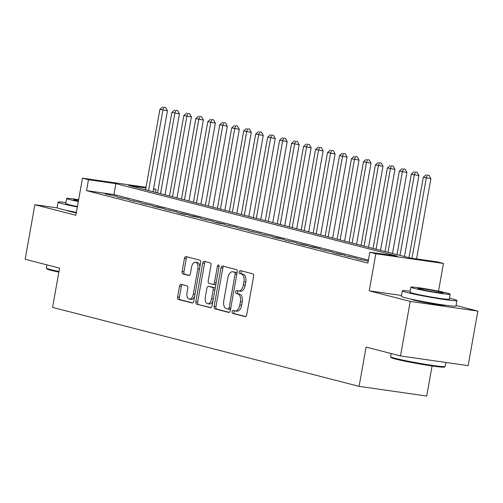 <?xml version="1.0" encoding="UTF-8"?>
<svg xmlns="http://www.w3.org/2000/svg" width="503" height="503" viewBox="0 0 503 503"><rect width="100%" height="100%" fill="white"/><g stroke="black" fill="none" stroke-linecap="round" stroke-linejoin="round"><path stroke-width="0.75" d="M232.135 311.728A1.528 0.849 -81.8 0 0 232.688 313.438L245.175 316.651A2.175 1.207 -81.8 0 0 245.25 316.67A2.175 1.207 -81.8 0 0 246.734 314.815L253.6 276.266A2.175 1.207 -81.8 0 0 252.808 273.821L240.321 270.601A1.528 0.849 -81.8 0 0 240.271 270.595A1.528 0.849 -81.8 0 0 239.227 271.89A1.528 0.849 -81.8 0 0 239.786 273.601L241.402 274.016A6.973 3.867 -81.8 0 1 243.942 281.837L243.37 285.05A6.973 3.867 -81.8 0 1 238.617 290.986A6.973 3.867 -81.8 0 1 238.384 290.935L236.768 290.52A1.528 0.849 -81.8 0 0 236.718 290.508A1.528 0.849 -81.8 0 0 235.681 291.809A1.528 0.849 -81.8 0 0 236.234 293.519L237.85 293.934A6.973 3.867 -81.8 0 1 240.39 301.756L239.818 304.969A6.973 3.867 -81.8 0 1 235.071 310.904A6.973 3.867 -81.8 0 1 234.838 310.854L233.222 310.439A1.528 0.849 -81.8 0 0 233.172 310.426A1.528 0.849 -81.8 0 0 232.135 311.728M234.605 310.797A1.528 0.849 -81.8 0 0 233.958 311.986A1.528 0.849 -81.8 0 0 234.517 313.696L245.709 316.582M241.698 270.96A1.528 0.849 -81.8 0 0 241.056 272.154A1.528 0.849 -81.8 0 0 241.61 273.865L243.226 274.28L241.402 274.016M238.152 290.879A1.528 0.849 -81.8 0 0 237.51 292.067A1.528 0.849 -81.8 0 0 238.064 293.783L239.68 294.198L237.85 293.934M67.201 210.512A17.309 0.88 10.1 0 0 67.201 210.518A17.309 0.88 10.1 0 0 69.986 211.511A17.309 0.88 10.1 0 0 76.293 212.932M411.435 299.197A17.309 0.88 10.1 0 0 411.435 299.203A17.309 0.88 10.1 0 0 414.221 300.197A17.309 0.88 10.1 0 0 433.272 303.95A17.309 0.88 10.1 0 0 445.513 305.277A17.309 0.88 10.1 0 0 445.52 305.271M181.055 284.34A2.175 1.207 -81.8 0 0 180.979 284.327A2.175 1.207 -81.8 0 0 179.496 286.182L177.572 296.996A2.175 1.207 -81.8 0 0 178.364 299.442L192.228 303.013A2.175 1.207 -81.8 0 0 192.303 303.026A2.175 1.207 -81.8 0 0 193.787 301.178L200.653 262.623A2.175 1.207 -81.8 0 0 199.861 260.177L185.991 256.605A2.175 1.207 -81.8 0 0 185.921 256.593A2.175 1.207 -81.8 0 0 184.438 258.448L182.111 271.507A2.175 1.207 -81.8 0 0 182.903 273.953L188.839 275.481A2.175 1.207 -81.8 0 0 188.908 275.499A2.175 1.207 -81.8 0 0 190.392 273.645L191.549 267.168A5.829 3.232 -81.8 0 1 195.516 262.208A5.829 3.232 -81.8 0 1 197.836 268.784L193.315 294.167A5.829 3.232 -81.8 0 1 189.342 299.122A5.829 3.232 -81.8 0 1 187.028 292.545L187.782 288.313A2.175 1.207 -81.8 0 0 186.984 285.874L181.055 284.34M368.435 260.12L113.942 194.554L86.529 190.624L88.471 179.716L82.479 178.175L146.021 187.279M400.514 355.954L410.228 301.404L477.85 311.099L468.136 365.643L400.514 355.954L366.09 347.083L359.092 386.361L52.576 307.39L59.574 268.118L25.15 259.246L34.864 204.702L75.878 215.265L82.479 178.175M401.507 295.468L369.221 290.841L410.228 301.404M369.221 290.841L375.829 253.745L369.843 252.204L397.257 256.134L115.885 183.645L88.471 179.716M86.529 190.624L367.9 263.113L369.843 252.204M214.121 306.415A2.175 1.207 -81.8 0 0 214.913 308.855L228.783 312.432A2.175 1.207 -81.8 0 0 228.852 312.445A2.175 1.207 -81.8 0 0 230.336 310.59L237.202 272.041A2.175 1.207 -81.8 0 0 236.41 269.595L222.54 266.024A2.175 1.207 -81.8 0 0 222.471 266.012A2.175 1.207 -81.8 0 0 220.987 267.86L214.121 306.415L215.944 306.673A2.175 1.207 -81.8 0 0 216.743 309.119L229.311 312.357M210.506 307.723L196.635 304.152A2.175 1.207 -81.8 0 1 195.843 301.706L202.709 263.151A2.175 1.207 -81.8 0 1 204.193 261.302A2.175 1.207 -81.8 0 1 204.268 261.315L210.204 262.843A2.175 1.207 -81.8 0 1 210.996 265.288L208.211 280.925A2.175 1.207 -81.8 0 0 209.003 283.365L212.945 284.384A2.175 1.207 -81.8 0 0 213.014 284.396A2.175 1.207 -81.8 0 0 214.498 282.541L217.397 266.263A1.528 0.849 -81.8 0 1 218.44 264.968A1.528 0.849 -81.8 0 1 219.044 266.691L212.065 305.881A2.175 1.207 -81.8 0 1 210.581 307.735A2.175 1.207 -81.8 0 1 210.506 307.723L210.65 307.742M57.587 207.959L34.864 204.702M368.246 261.164L356.602 258.687L368.246 261.176M344.63 255.606L356.382 258.108L344.63 255.606M332.659 252.519L339.839 254.373L344.41 255.027L332.659 252.519M320.681 249.438L332.439 251.94L320.681 249.438M308.71 246.351L320.461 248.859L313.281 247.004L308.71 246.351M296.739 243.263L303.919 245.118L308.49 245.772L296.739 243.263M284.761 240.183L296.519 242.685L284.761 240.183M272.789 237.095L284.541 239.604L277.36 237.749L272.789 237.095M260.818 234.014L272.569 236.517L260.818 234.014M248.847 230.927L260.598 233.436L248.847 230.927M236.869 227.84L248.62 230.349L236.869 227.84M224.898 224.759L236.649 227.262L224.898 224.759M212.926 221.672L220.107 223.527L224.678 224.181L212.926 221.672M200.949 218.591L212.706 221.094L200.949 218.591M188.977 215.504L200.728 218.013L193.548 216.158L188.977 215.504M177.006 212.417L184.186 214.272L188.757 214.926L177.006 212.417M165.028 209.336L176.786 211.838L165.028 209.336M153.057 206.249L164.808 208.758L157.628 206.903L153.057 206.249M141.085 203.168L152.837 205.67L141.085 203.168M129.108 200.081L140.865 202.583L129.108 200.081M117.136 196.994L128.887 199.502L117.136 196.994M116.916 196.415L105.165 193.913L116.916 196.415M359.092 386.361L426.714 396.05L432.077 365.964M153.572 188.757L156.087 189.405L153.522 189.04M155.553 192.404L156.087 189.405M145.901 187.946L128.674 185.475L410.046 257.97L437.459 261.893L443.451 263.44L375.829 253.745M438.509 291.149L443.451 263.44M477.85 311.099L456.07 305.484M113.942 194.554L115.885 183.645M361.173 259.347L361.085 259.844M349.201 256.26L349.107 256.756M337.224 253.172L337.136 253.675M325.252 250.092L325.164 250.588M313.281 247.004L313.193 247.507M301.303 243.924L301.215 244.42M289.332 240.836L289.244 241.333M277.36 237.749L277.272 238.252M265.383 234.668L265.295 235.165M253.411 231.581L253.323 232.084M241.44 228.5L241.352 228.997M229.469 225.413L229.374 225.91M217.491 222.326L217.403 222.829M205.52 219.245L205.431 219.742M193.548 216.158L193.454 216.661M181.57 213.077L181.482 213.574M169.599 209.99L169.511 210.487M157.628 206.903L157.54 207.406M145.65 203.822L145.562 204.319M133.679 200.735L133.591 201.238M121.707 197.654L121.619 198.151M109.729 194.567L109.641 195.063M236.668 311.118A6.973 3.867 -81.8 0 0 236.9 311.162A6.973 3.867 -81.8 0 0 241.647 305.233L239.818 304.969M239.68 294.198A6.973 3.867 -81.8 0 1 242.22 302.02L241.647 305.233M240.214 291.199A6.973 3.867 -81.8 0 0 240.447 291.243A6.973 3.867 -81.8 0 0 245.194 285.314L243.37 285.05M243.226 274.28A6.973 3.867 -81.8 0 1 245.766 282.101L245.194 285.314M223.841 266.357A2.175 1.207 -81.8 0 0 222.816 268.124L215.944 306.673M228.022 309.1A1.528 0.849 -81.8 0 0 228.073 309.106A1.528 0.849 -81.8 0 0 229.11 307.811L235.14 273.972A1.528 0.849 -81.8 0 0 234.587 272.261L232.883 271.821A6.973 3.867 -81.8 0 0 232.65 271.777A6.973 3.867 -81.8 0 0 227.897 277.706L223.778 300.838A6.973 3.867 -81.8 0 0 226.319 308.66L228.022 309.1M228.123 309.112L229.852 309.358A1.528 0.849 -81.8 0 0 229.902 309.37A1.528 0.849 -81.8 0 0 230.638 308.892M236.976 273.343A1.528 0.849 -81.8 0 0 236.41 272.525L234.587 272.261M234.241 272.016A6.973 3.867 -81.8 0 1 234.473 272.035A6.973 3.867 -81.8 0 1 234.706 272.085L236.41 272.525M211.04 307.647L196.635 304.152M205.564 261.648A2.175 1.207 -81.8 0 0 204.539 263.415L197.673 301.963A2.175 1.207 -81.8 0 0 198.465 304.409M213.09 284.402L214.768 284.641A2.175 1.207 -81.8 0 0 214.844 284.66A2.175 1.207 -81.8 0 0 215.994 283.805M205.325 297.147A5.829 3.232 -81.8 0 0 207.638 303.724A5.829 3.232 -81.8 0 0 211.612 298.763L213.203 289.822A2.175 1.207 -81.8 0 0 212.411 287.383L208.468 286.364A2.175 1.207 -81.8 0 0 208.399 286.352A2.175 1.207 -81.8 0 0 206.915 288.206L205.325 297.147M207.638 303.724L209.468 303.988A5.829 3.232 -81.8 0 0 212.983 300.719M215.07 289.011A2.175 1.207 -81.8 0 0 214.234 287.641L212.411 287.383M210.153 286.609A2.175 1.207 -81.8 0 1 210.229 286.616A2.175 1.207 -81.8 0 1 210.298 286.628L214.234 287.641M189.342 299.122L191.171 299.386A5.829 3.232 -81.8 0 0 194.686 296.116M199.823 267.282A5.829 3.232 -81.8 0 0 197.346 262.472L195.516 262.208M187.286 256.939A2.175 1.207 -81.8 0 0 186.261 258.705L183.935 271.771A2.175 1.207 -81.8 0 0 184.727 274.217L189.367 275.411M182.35 284.673A2.175 1.207 -81.8 0 0 181.325 286.44L179.395 297.26A2.175 1.207 -81.8 0 0 180.187 299.7L192.762 302.944M416.578 258.9L430.876 178.647L423.312 177.219L408.977 257.693M412.014 258.246L426.305 177.993L427.286 175.119L429.116 175.384L427.286 175.119M423.312 177.219L426.085 174.811M429.116 175.384L430.876 178.647M445.168 366.517L444.394 367.052A27.074 1.377 -169.9 0 1 424.639 364.813A27.074 1.377 -169.9 0 1 395.49 359.048A27.074 1.377 -169.9 0 1 391.158 357.57L390.617 356.803A27.74 1.408 10.1 0 0 395.056 358.312A27.74 1.408 10.1 0 0 424.928 364.222A27.74 1.408 10.1 0 0 445.168 366.517A27.74 1.408 10.1 0 0 445.212 366.454L445.922 362.462M410.152 291.231A27.74 1.408 10.1 0 0 402.331 290.828A27.74 1.408 10.1 0 0 406.795 292.419A27.74 1.408 10.1 0 0 437.333 298.436A27.74 1.408 10.1 0 0 456.95 300.561A27.74 1.408 10.1 0 0 452.486 298.971A27.74 1.408 10.1 0 0 449.475 298.235M402.331 290.828L401.363 296.286A27.74 1.408 10.1 0 0 405.827 297.877A27.74 1.408 10.1 0 0 436.359 303.887A27.74 1.408 10.1 0 0 455.976 306.013L456.95 300.561M450.198 294.18L449.305 299.197A19.975 1.012 -169.9 0 1 435.177 297.669A19.975 1.012 -169.9 0 1 413.196 293.337A19.975 1.012 -169.9 0 1 409.976 292.193L410.869 287.175A19.975 1.012 10.1 0 0 414.088 288.32A19.975 1.012 10.1 0 0 436.07 292.645A19.975 1.012 10.1 0 0 450.198 294.18A19.975 1.012 10.1 0 0 446.985 293.035A19.975 1.012 10.1 0 0 424.997 288.703A19.975 1.012 10.1 0 0 410.869 287.175M441.137 292.193A12.871 0.654 10.1 0 0 426.965 289.407A12.871 0.654 10.1 0 0 417.861 288.42A12.871 0.654 10.1 0 0 419.936 289.156A12.871 0.654 10.1 0 0 434.102 291.947A12.871 0.654 10.1 0 0 443.206 292.935A12.871 0.654 10.1 0 0 441.137 292.193M391.158 353.546L390.592 356.728A27.74 1.408 10.1 0 0 390.617 356.803M58.864 272.117A27.074 1.377 -169.9 0 1 51.256 270.363A27.074 1.377 -169.9 0 1 46.924 268.885L46.383 268.118A27.74 1.408 10.1 0 0 50.828 269.633A27.74 1.408 10.1 0 0 58.97 271.501M65.918 202.546A27.74 1.408 10.1 0 0 58.097 202.143A27.74 1.408 10.1 0 0 62.561 203.734A27.74 1.408 10.1 0 0 77.355 206.947M58.097 202.143L57.128 207.601A27.74 1.408 10.1 0 0 61.592 209.191A27.74 1.408 10.1 0 0 76.387 212.404M77.431 206.532A19.975 1.012 -169.9 0 1 68.961 204.652A19.975 1.012 -169.9 0 1 65.742 203.508L66.641 198.49A19.975 1.012 10.1 0 0 69.854 199.634A19.975 1.012 10.1 0 0 78.323 201.514M78.575 200.093A12.871 0.654 10.1 0 0 73.633 199.735A12.871 0.654 10.1 0 0 75.702 200.471A12.871 0.654 10.1 0 0 78.399 201.106M46.93 264.861L46.358 268.042A27.74 1.408 10.1 0 0 46.383 268.118M78.65 199.685A19.975 1.012 10.1 0 0 66.641 198.49M404.481 256.53L418.905 175.56L411.341 174.139L397.005 254.606M399.998 255.379L414.334 174.906L415.315 172.039L417.138 172.296L415.315 172.039M411.341 174.139L414.114 171.724M417.138 172.296L418.905 175.56M392.503 253.449L406.927 172.479L399.369 171.051L385.034 251.525M388.027 252.292L402.362 171.825L403.337 168.951L405.166 169.215L403.337 168.951M399.369 171.051L402.142 168.643M405.166 169.215L406.927 172.479M380.532 250.362L394.956 169.392L387.392 167.964L373.063 248.438M376.055 249.211L390.385 168.738L391.365 165.864L393.195 166.128L391.365 165.864M387.392 167.964L390.171 165.556M393.195 166.128L394.956 169.392M368.561 247.281L382.984 166.311L375.42 164.883L361.085 245.351M364.078 246.124L378.413 165.65L379.394 162.783L381.217 163.041L379.394 162.783M375.42 164.883L378.193 162.475M381.217 163.041L382.984 166.311M356.589 244.194L371.007 163.224L363.449 161.796L349.113 242.27M352.106 243.037L366.442 162.57L367.416 159.696L369.246 159.96L367.416 159.696M363.449 161.796L366.222 159.388M369.246 159.96L371.007 163.224M344.612 241.107L359.035 160.136L351.471 158.715L337.142 239.183M340.135 239.956L354.47 159.482L355.445 156.609L357.275 156.873L355.445 156.609M351.471 158.715L354.25 156.301M357.275 156.873L359.035 160.136M332.64 238.026L347.064 157.055L339.5 155.628L325.164 236.102M328.157 236.869L342.493 156.402L343.474 153.528L345.297 153.792L343.474 153.528M339.5 155.628L342.273 153.22M345.297 153.792L347.064 157.055M320.669 234.939L335.092 153.968L327.528 152.541L313.193 233.015M316.186 233.788L330.521 153.314L331.496 150.441L333.326 150.705L331.496 150.441M327.528 152.541L330.301 150.133M333.326 150.705L335.092 153.968M308.691 231.858L323.115 150.887L315.557 149.46L301.222 229.928M304.214 230.701L318.55 150.227L319.524 147.36L321.354 147.618L319.524 147.36M315.557 149.46L318.33 147.052M321.354 147.618L323.115 150.887M296.72 228.771L311.143 147.8L303.579 146.373L289.244 226.847M292.243 227.614L306.572 147.146L307.553 144.273L309.376 144.537L307.553 144.273M303.579 146.373L306.352 143.965M309.376 144.537L311.143 147.8M284.748 225.684L299.172 144.713L291.608 143.286L277.272 223.76M280.265 224.533L294.601 144.059L295.582 141.186L297.405 141.45L295.582 141.186M291.608 143.286L294.381 140.878M297.405 141.45L299.172 144.713M272.771 222.603L287.194 141.632L279.637 140.205L265.301 220.672M268.294 221.446L282.629 140.978L283.604 138.105L285.434 138.369L283.604 138.105M279.637 140.205L282.409 137.797M285.434 138.369L287.194 141.632M260.799 219.515L275.223 138.545L267.659 137.118L253.33 217.592M256.323 218.365L270.652 137.891L271.633 135.018L273.462 135.282L271.633 135.018M267.659 137.118L270.432 134.71M273.462 135.282L275.223 138.545M248.828 216.428L263.251 135.458L255.687 134.037L241.352 214.504M244.345 215.278L258.68 134.804L259.661 131.937L261.485 132.195L259.661 131.937M255.687 134.037L258.46 131.629M261.485 132.195L263.251 135.458M236.85 213.347L251.274 132.377L243.716 130.95L229.381 211.423M232.373 212.191L246.709 131.723L247.683 128.85L249.513 129.114L247.683 128.85M243.716 130.95L246.489 128.542M249.513 129.114L251.274 132.377M224.879 210.26L239.302 129.29L231.738 127.863L217.409 208.336M220.402 209.11L234.731 128.636L235.712 125.763L237.542 126.027L235.712 125.763M231.738 127.863L234.517 125.454M237.542 126.027L239.302 129.29M212.907 207.179L227.331 126.209L219.767 124.782L205.431 205.249M208.424 206.023L222.76 125.555L223.741 122.682L225.564 122.939L223.741 122.682M219.767 124.782L222.54 122.374M225.564 122.939L227.331 126.209M200.936 204.092L215.353 123.122L207.796 121.695L193.46 202.168M196.453 202.942L210.788 122.468L211.763 119.595L213.593 119.859L211.763 119.595M207.796 121.695L210.568 119.286M213.593 119.859L215.353 123.122M188.958 201.005L203.382 120.035L195.818 118.614L181.489 199.081M184.482 199.854L198.817 119.381L199.792 116.514L201.621 116.771L199.792 116.514M195.818 118.614L198.597 116.206M201.621 116.771L203.382 120.035M176.987 197.924L191.41 116.954L183.846 115.527L169.511 196M172.504 196.767L186.839 116.3L187.82 113.427L189.644 113.691L187.82 113.427M183.846 115.527L186.619 113.118M189.644 113.691L191.41 116.954M165.015 194.837L179.439 113.867L171.875 112.439L157.54 192.913M160.532 193.686L174.868 113.213L175.843 110.339L177.672 110.603L175.843 110.339M171.875 112.439L174.648 110.031M177.672 110.603L179.439 113.867M153.038 191.756L167.461 110.786L159.904 109.358L145.568 189.826M148.561 190.599L162.897 110.126L163.871 107.258L165.701 107.516L163.871 107.258M159.904 109.358L162.676 106.95M165.701 107.516L167.461 110.786M234.517 313.696L232.688 313.438M241.61 273.865L239.786 273.601M238.064 293.783L236.234 293.519M242.22 302.02L240.39 301.756M245.766 282.101L243.942 281.837M222.816 268.124L220.987 267.86M216.743 309.119L214.913 308.855M230.789 308.05L229.11 307.811M236.819 274.21L235.14 273.972M234.706 272.085L232.883 271.821M197.673 301.963L195.843 301.706M204.539 263.415L202.709 263.151M216.177 282.78L214.498 282.541M219.069 266.508L217.397 266.263M213.285 299.008L211.612 298.763M214.882 290.068L213.203 289.822M210.298 286.628L208.468 286.364M194.994 294.406L193.315 294.167M199.515 269.023L197.836 268.784M184.727 274.217L182.903 273.953M183.935 271.771L182.111 271.507M186.261 258.705L184.438 258.448M180.187 299.7L178.364 299.442M179.395 297.26L177.572 296.996M181.325 286.44L179.496 286.182M236.9 311.162L235.071 310.904M240.447 291.243L238.617 290.986M229.902 309.37L228.073 309.106M234.473 272.035L232.65 271.777M214.844 284.66L213.014 284.396M210.229 286.616L208.399 286.352M443.319 304.963L443.256 305.308M413.604 299.669L413.541 300.021M69.37 210.983L69.307 211.335"/></g></svg>
